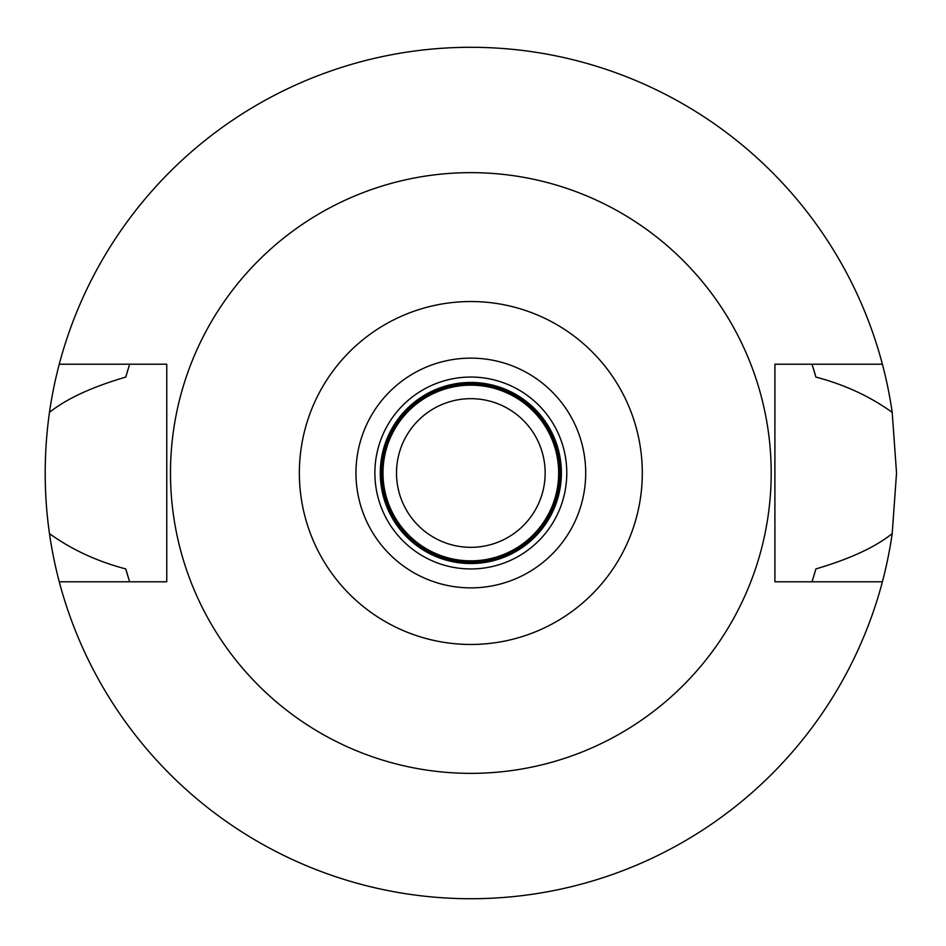 <?xml version="1.0" encoding="UTF-8"?>
<svg xmlns="http://www.w3.org/2000/svg" width="946" height="946" viewBox="0 0 946 946"><rect width="100%" height="100%" fill="white"/><g stroke="black" fill="none" stroke-linecap="round" stroke-linejoin="round"><path stroke-width="1.42" d="M470.836 301.538A171.463 171.463 0 0 1 642.299 473A171.463 171.463 0 0 1 470.836 644.463A171.463 171.463 0 0 1 299.362 473A171.463 171.463 0 0 1 470.836 301.538M470.836 172.645A300.355 300.355 0 0 1 771.191 473A300.355 300.355 0 0 1 470.836 773.355A300.355 300.355 0 0 1 170.481 473A300.355 300.355 0 0 1 470.836 172.645M470.836 587.868A114.868 114.868 0 0 0 585.704 473A114.868 114.868 0 0 0 470.836 358.132A114.868 114.868 0 0 0 355.956 473A114.868 114.868 0 0 0 470.836 587.868M470.836 568.948A95.948 95.948 0 0 0 566.784 473A95.948 95.948 0 0 0 470.836 377.052A95.948 95.948 0 0 0 374.876 473A95.948 95.948 0 0 0 470.836 568.948M470.836 563.544A90.544 90.544 0 0 0 561.38 473A90.544 90.544 0 0 0 470.836 382.456A90.544 90.544 0 0 0 380.28 473A90.544 90.544 0 0 0 470.836 563.544M470.836 562.196A89.196 89.196 0 0 0 560.02 473A89.196 89.196 0 0 0 470.836 383.804A89.196 89.196 0 0 0 381.64 473A89.196 89.196 0 0 0 470.836 562.196M470.836 560.848A87.848 87.848 0 0 0 558.672 473A87.848 87.848 0 0 0 470.836 385.152A87.848 87.848 0 0 0 382.988 473A87.848 87.848 0 0 0 470.836 560.848M470.836 547.332A74.332 74.332 0 0 0 545.156 473A74.332 74.332 0 0 0 470.836 398.668A74.332 74.332 0 0 0 396.504 473A74.332 74.332 0 0 0 470.836 547.332M812.555 580.158A358.132 358.132 0 0 1 812.035 581.79L815.878 568.924C849.768 558.991 875.204 547.226 892.196 533.615A425.7 425.7 0 0 1 49.464 533.615C71.66 549.614 97.107 561.392 125.783 568.924A358.132 358.132 0 0 0 128.041 576.67M882.393 581.79L774.904 581.79L774.904 364.21L882.393 364.21A425.7 425.7 0 0 1 892.196 412.385C869.989 396.374 844.553 384.608 815.878 377.076L812.035 364.21A358.132 358.132 0 0 1 812.555 365.842M892.196 533.615L896.536 473L892.196 412.385M813.631 576.67A358.132 358.132 0 0 0 815.878 568.924M129.117 580.158A358.132 358.132 0 0 0 129.626 581.79L125.783 568.924M129.105 365.842A358.132 358.132 0 0 1 129.626 364.21L125.783 377.076C91.892 387.009 66.457 398.774 49.464 412.385C43.776 453.039 43.776 493.457 49.464 533.615M49.464 412.385A425.7 425.7 0 0 1 882.393 364.21M128.041 369.33A358.132 358.132 0 0 0 125.783 377.076M815.878 377.076A358.132 358.132 0 0 0 813.631 369.33M59.267 581.79L166.756 581.79L166.756 364.21L59.267 364.21"/></g></svg>
